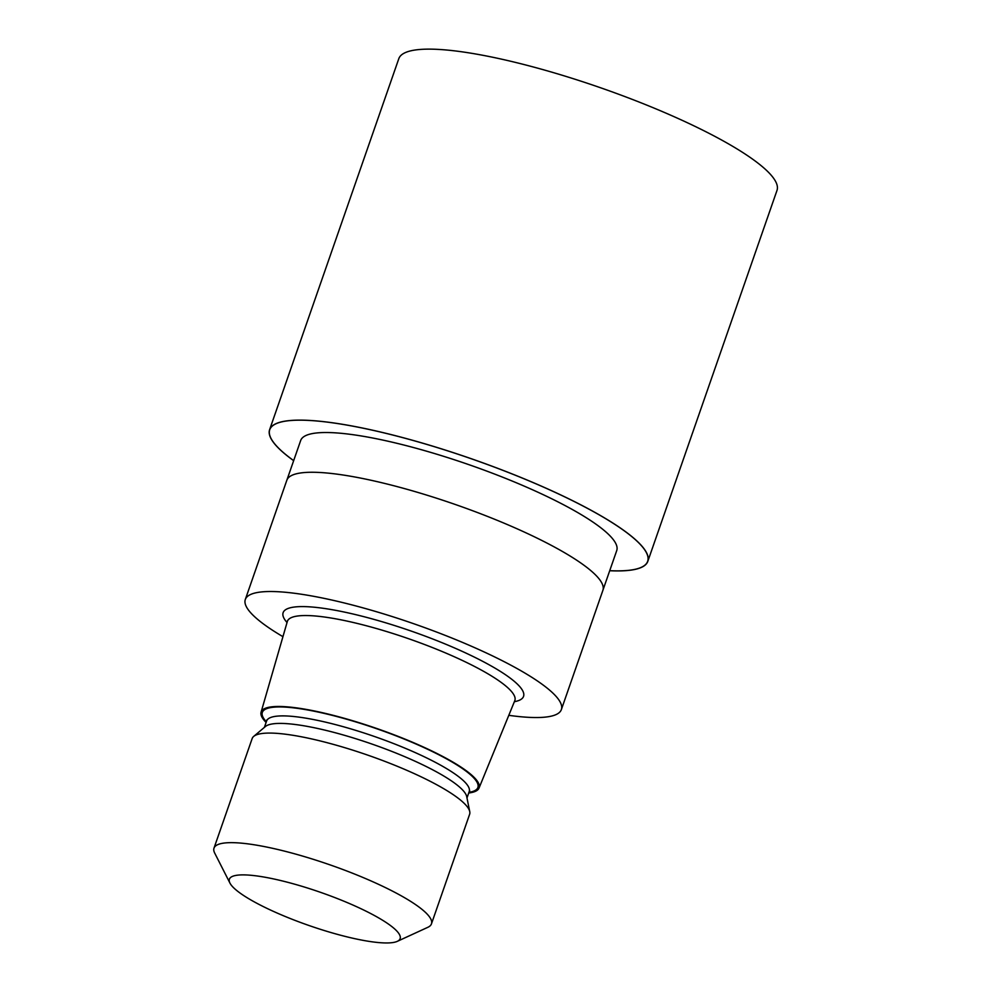 <?xml version="1.0" encoding="UTF-8"?>
<svg xmlns="http://www.w3.org/2000/svg" width="991" height="991" viewBox="0 0 991 991"><rect width="100%" height="100%" fill="white"/><g stroke="black" fill="none" stroke-linecap="round" stroke-linejoin="round"><path stroke-width="1.49" d="M337.398 423.529A200.095 38.86 19.2 0 1 589.422 509.424A200.095 38.86 19.2 0 1 609.738 570.68A200.083 38.86 19.2 0 0 589.422 509.424A200.083 38.86 19.2 0 0 337.398 423.529A200.095 38.86 19.2 0 0 293.67 460.617A200.083 38.86 19.2 0 1 337.398 423.529M286.882 480.115L300.682 440.5A167.343 32.505 19.2 0 1 357.255 435.322A167.343 32.505 19.2 0 1 530.668 488.947A167.343 32.505 19.2 0 1 616.736 550.562L602.937 590.178M266.108 722.451A115.39 22.409 19.2 0 1 261.079 712.195L287.328 621.518A120.431 23.388 19.2 0 1 287.402 621.283A120.431 23.388 19.2 0 1 328.12 617.554A120.431 23.388 19.2 0 1 452.912 656.141A120.431 23.388 19.2 0 1 514.862 700.488A120.431 23.388 19.2 0 1 514.775 700.711L479.012 788.093A115.39 22.409 19.2 0 1 468.706 792.998M261.079 712.195A115.39 22.409 19.2 0 1 300.162 708.404A115.39 22.409 19.2 0 1 420.246 745.604A115.39 22.409 19.2 0 1 479.012 788.093M229.924 883.055L214.7 853.078A115.129 22.359 19.2 0 1 213.994 848.147L252.16 738.555A115.129 22.359 19.2 0 1 253.721 736.387L265.439 726.502A107.263 20.836 19.2 0 1 300.261 725.201A107.263 20.836 19.2 0 1 406.161 757.285A107.263 20.836 19.2 0 1 466.711 796.603L469.746 811.629A115.129 22.359 19.2 0 1 469.623 814.292L431.457 923.872A115.129 22.359 19.2 0 1 427.852 927.303L397.292 941.351A90.404 17.565 19.2 0 1 369.569 941.45A90.404 17.565 19.2 0 1 283.661 915.833A90.404 17.565 19.2 0 1 229.924 883.055A90.404 17.565 19.2 0 1 259.939 876.391A90.404 17.565 19.2 0 1 361.021 908.747A90.404 17.565 19.2 0 1 397.292 941.351M253.721 736.387A115.129 22.359 19.2 0 1 291.094 735A115.129 22.359 19.2 0 1 404.762 769.425A115.129 22.359 19.2 0 1 469.746 811.629M213.994 848.147A115.129 22.359 19.2 0 1 252.928 844.58A115.129 22.359 19.2 0 1 372.244 881.482A115.129 22.359 19.2 0 1 431.457 923.872M282.943 636.668A167.343 32.505 19.2 0 1 245.31 599.493A167.343 32.505 19.2 0 1 301.883 594.315A167.343 32.505 19.2 0 1 475.296 647.941A167.343 32.505 19.2 0 1 561.377 709.556A167.343 32.505 19.2 0 1 508.792 715.329M343.419 475.061A167.343 32.505 19.2 0 0 286.833 480.251A167.343 32.505 19.2 0 1 343.419 475.061A167.343 32.505 19.2 0 1 516.831 528.686A167.343 32.505 19.2 0 1 602.9 590.314L561.377 709.556M293.658 460.666A200.232 38.897 19.2 0 1 269.614 429.685A200.232 38.897 19.2 0 1 337.312 423.479A200.232 38.897 19.2 0 1 544.815 487.646A200.232 38.897 19.2 0 1 647.804 561.377A200.232 38.897 19.2 0 1 609.713 570.729M269.614 429.685L398.803 58.692A200.232 38.897 19.2 0 1 466.501 52.486A200.232 38.897 19.2 0 1 674.004 116.653A200.232 38.897 19.2 0 1 777.006 190.383L647.804 561.377M287.031 622.546A127.294 24.725 19.2 0 1 326.163 608.722A127.294 24.725 19.2 0 1 475.036 657.442A127.294 24.725 19.2 0 1 514.366 701.702M266.331 721.795A114.138 22.174 19.2 0 1 300.93 708.85A114.138 22.174 19.2 0 1 435.148 752.912A114.138 22.174 19.2 0 1 468.929 792.354M264.374 727.394L266.604 721.002A107.263 20.836 19.2 0 1 302.874 717.682A107.263 20.836 19.2 0 1 414.027 752.058A107.263 20.836 19.2 0 1 469.214 791.561L466.984 797.953M469.722 790.719L469.214 791.561M286.833 480.251L245.31 599.493M266.604 721.002L266.728 720.023M287.402 621.283L287.501 620.589"/></g></svg>
